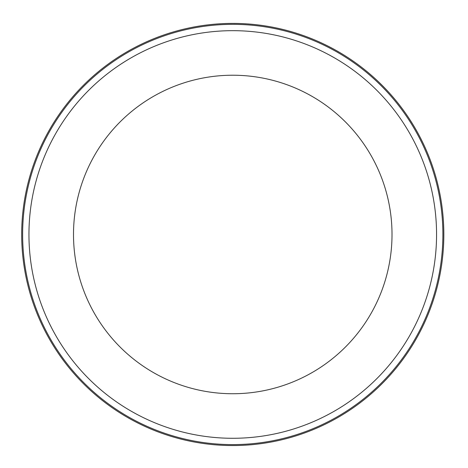 <?xml version="1.0" encoding="UTF-8"?>
<svg xmlns="http://www.w3.org/2000/svg" width="468" height="468" viewBox="0 0 468 468"><rect width="100%" height="100%" fill="white"/><g stroke="black" fill="none" stroke-linecap="round" stroke-linejoin="round"><path stroke-width="0.35" stroke-dasharray="2.34 1.75" d="M443.834 234.48A211.08 211.08 0 0 0 127.22 51.679A211.08 211.08 0 0 0 127.22 417.275A211.08 211.08 0 0 0 443.834 234.48M392.014 234.48A159.255 159.255 0 0 0 153.13 96.56A159.255 159.255 0 0 0 153.13 372.399A159.255 159.255 0 0 0 392.014 234.48M232.754 438.282A203.802 203.802 0 0 0 409.254 132.573A203.802 203.802 0 0 0 56.259 132.573A203.802 203.802 0 0 0 232.754 438.282M232.754 444.6A210.12 210.12 0 0 0 442.88 234.48A210.12 210.12 0 0 0 127.694 52.504A210.12 210.12 0 0 0 127.694 416.45A210.12 210.12 0 0 0 442.88 234.48A210.12 210.12 0 0 0 232.754 24.354A210.12 210.12 0 0 0 22.634 234.48A210.12 210.12 0 0 0 232.754 444.6A210.12 210.12 0 0 0 442.88 234.48A210.12 210.12 0 0 0 232.754 24.354A210.12 210.12 0 0 0 22.634 234.48A210.12 210.12 0 0 0 232.754 444.6"/><path stroke-width="0.7" d="M232.754 23.4A211.08 211.08 0 0 0 21.68 234.48A211.08 211.08 0 0 0 232.754 445.554A211.08 211.08 0 0 0 443.834 234.48A211.08 211.08 0 0 0 232.754 23.4M232.754 438.282A203.802 203.802 0 0 0 409.254 132.573A203.802 203.802 0 0 0 56.259 132.573A203.802 203.802 0 0 0 232.754 438.282M392.014 234.48A159.255 159.255 0 0 0 153.13 96.56A159.255 159.255 0 0 0 153.13 372.399A159.255 159.255 0 0 0 392.014 234.48M232.754 444.6A210.12 210.12 0 0 0 414.73 129.414A210.12 210.12 0 0 0 50.784 129.414A210.12 210.12 0 0 0 232.754 444.6"/></g></svg>
